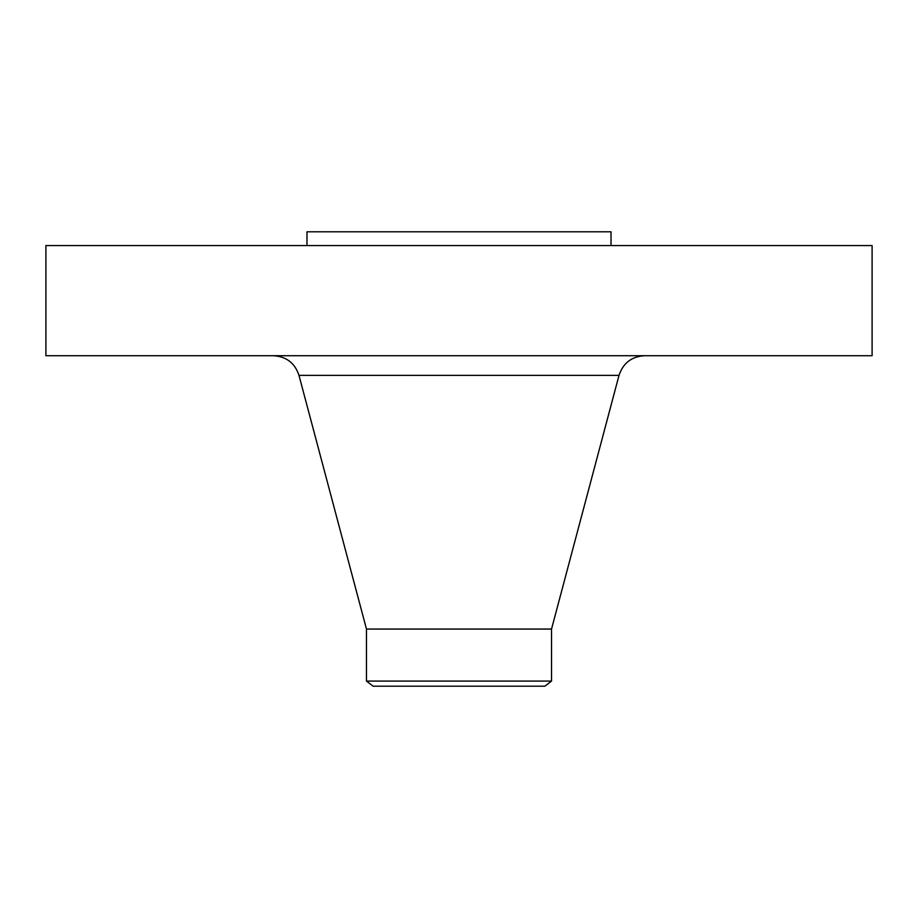 <?xml version="1.0" encoding="UTF-8"?>
<svg xmlns="http://www.w3.org/2000/svg" width="918" height="918" viewBox="0 0 918 918"><rect width="100%" height="100%" fill="white"/><g stroke="black" fill="none" stroke-linecap="round" stroke-linejoin="round"><path stroke-width="1.38" d="M45.9 245.565L872.1 245.565L872.1 355.725L45.9 355.725L45.9 245.565M366.466 681.087L551.534 681.087L544.867 686.205L373.133 686.205L366.466 681.087L366.466 629.048L551.534 629.048L619.019 375.37C623.104 363.058 631.618 356.517 644.562 355.725M306.979 245.565L306.979 231.795L611.021 231.795L611.021 245.565M366.466 629.048L298.981 375.37L619.019 375.37M298.981 375.37C294.896 363.058 286.382 356.517 273.438 355.725M551.534 681.087L551.534 629.048"/></g></svg>
